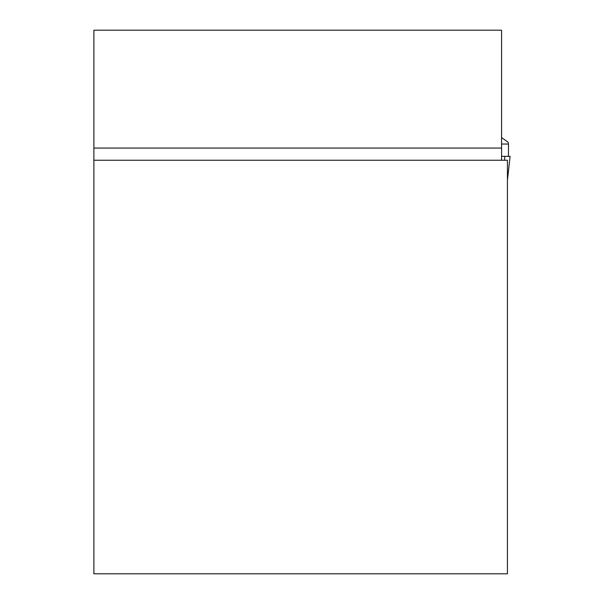 <?xml version="1.0" encoding="UTF-8"?>
<svg xmlns="http://www.w3.org/2000/svg" width="604" height="604" viewBox="0 0 604 604"><rect width="100%" height="100%" fill="white"/><g stroke="black" fill="none" stroke-linecap="round" stroke-linejoin="round"><path stroke-width="0.91" d="M93.884 160.249L93.884 573.8L507.436 573.8L507.436 160.249L93.884 160.249L93.884 30.2L501.584 30.2L501.584 160.249M501.72 137.712L507.926 142.061M508.417 156.345L508.508 144.039L508.07 142.234M508.508 144.039L501.584 144.039M501.584 156.345L510.116 156.345L507.436 180.128M504.914 156.345L504.476 160.249M93.884 148.055L501.584 148.055"/></g></svg>
